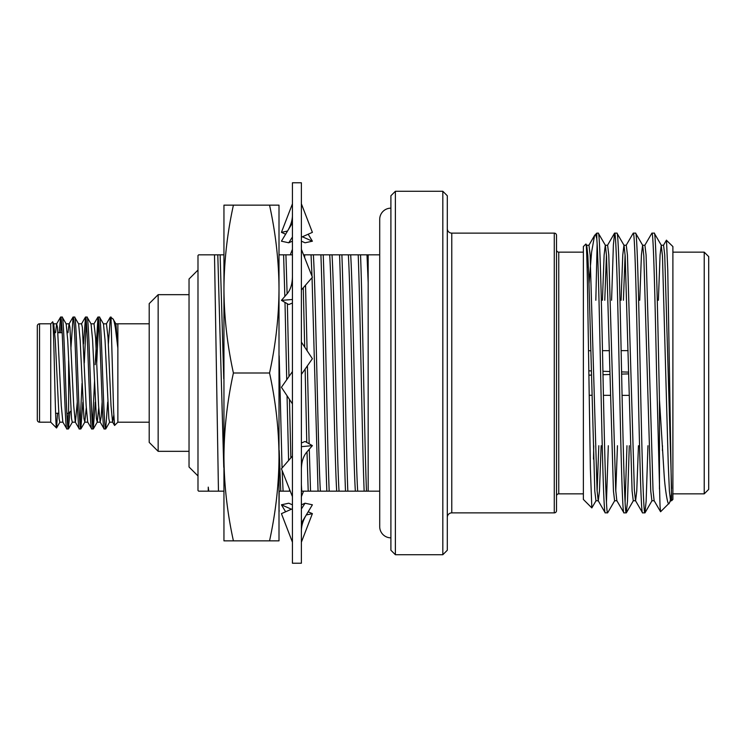 <?xml version="1.0" encoding="UTF-8"?>
<svg xmlns="http://www.w3.org/2000/svg" width="746" height="746" viewBox="0 0 746 746"><rect width="100%" height="100%" fill="white"/><g stroke="black" fill="none" stroke-linecap="round" stroke-linejoin="round"><path stroke-width="1.12" d="M149.2 422.189L117.868 422.189L117.868 348.214L115.453 328.38C114.455 322.459 113.634 319.307 112.982 318.934L110.389 317.05L111.107 320.78L111.107 317.05M149.2 323.811L117.868 323.811L117.868 348.214L115.919 323.923L112.982 318.934M111.107 321.629L113.616 411.363L114.595 425.462L112.581 422.077L113.765 415.27M117.868 422.189L114.595 425.462M50.728 422.18L50.747 323.811L52.574 321.983C53.861 316.276 55.213 428.819 56.519 427.98L50.728 422.18L39.538 422.189A2.238 2.238 0 0 1 37.3 419.951L37.3 326.049A2.238 2.238 0 0 1 39.538 323.811L39.538 422.189M53.749 323.904L52.574 321.983M62.17 317.05L60.659 317.05C62.729 313.628 64.809 432.372 66.87 428.95L68.38 428.95C66.31 432.372 64.24 313.628 62.17 317.05L66.189 323.913M55.53 332.716L56.631 323.923L57.489 327.345L61.284 405.796L62.851 422.077L66.87 428.95M99.47 317.05L97.959 317.05C100.029 313.628 102.109 432.372 104.17 428.95L105.68 428.95C103.61 432.372 101.54 313.628 99.47 317.05L103.489 323.923M94.015 323.82L95.6 337.798L98.584 405.796L100.151 422.077L104.17 428.95M87.03 317.05L85.52 317.05C87.59 313.628 89.669 432.372 91.739 428.95L93.25 428.95C91.18 432.372 89.1 313.628 87.03 317.05L91.059 323.913L92.607 340.204L96.402 418.646L97.26 422.077L98.705 407.969M78.489 323.82L81.612 323.82L82.358 327.354L86.154 405.796L87.711 422.077L91.739 428.95M74.6 317.05L73.089 317.05C75.159 313.628 77.239 432.372 79.309 428.95L80.82 428.95C78.75 432.372 76.67 313.628 74.6 317.05L78.619 323.913L80.167 340.204L83.962 418.646L84.82 422.077L86.266 407.922M66.049 323.82L69.182 323.82L69.928 327.345L73.714 405.796L75.281 422.077L79.309 428.95M105.68 428.95L107.713 402.103M108.356 343.971L110.389 317.05M93.25 428.95L95.274 402.178M96.738 362.882L98.714 321.19M92.495 424.81L94.546 381.281M95.152 364.719L97.959 317.05M80.82 428.95L82.843 402.243M84.298 362.892L86.275 321.19M80.064 424.81L82.032 383.369M83.487 343.981L85.52 317.05M68.38 428.95L69.984 411.932M67.625 424.81L68.408 413.284M70.87 349.035L73.089 317.05M50.747 323.811L39.538 323.811M70.87 411.046L68.632 413.284L66.851 413.284M58.608 413.284L55.605 413.284M62.188 332.716L57.964 332.716M68.632 413.284L68.632 360.579L68.632 413.284M158.152 451.33L149.2 442.378L149.2 303.622L158.152 294.67L158.152 451.33L189.036 451.33M158.152 294.67L189.036 294.67M379.714 491.166L368.17 491.166L368.17 254.834L379.714 254.834M200.497 491.166L198.66 491.166L197.988 490.495L197.988 255.505L198.66 254.834L212.694 254.834M198.66 491.166L208.255 491.166L208.255 487.119L208.74 491.166L218.457 491.166L214.503 254.834L198.66 254.834M442.826 554.726L442.826 191.274L395.38 191.274L395.38 554.726L442.826 554.726L447.302 550.25L447.302 195.75L442.826 191.274M556.516 300.265L556.516 235.363A2.238 2.238 0 0 0 554.278 233.125L451.778 233.125A4.476 4.476 0 0 1 447.302 228.649M556.516 235.363L556.516 510.637A2.238 2.238 0 0 1 554.278 512.875L451.778 512.875A4.476 4.476 0 0 0 447.302 517.351M583.372 499.447L583.372 246.553L585.918 244.007C586.431 244.045 586.934 256.661 587.419 281.839L590.375 468.6L591.83 507.905L583.372 499.447M601.145 445.735L599.458 491.036L598.292 500.762L595.961 500.762L594.795 491.036L588.967 282.659L587.867 255.971L586.748 245.331L585.918 243.998M589.004 283.788L591.597 252.101L594.571 235.447L596.8 233.125L598.292 233.125C599.84 231.167 601.407 298.307 602.955 373C604.502 447.693 606.069 514.833 607.617 512.875L605.183 512.791L598.18 500.669L597.061 490.029L590.133 254.964L588.967 245.238L586.636 245.238L586.291 246.171M597.126 243.774L595.83 300.265M593.732 445.735L593.499 459.116M596.073 500.669L591.83 507.905M666.402 240.231L672.892 246.553L672.892 499.447L671.577 500.762L671.577 493.283C670.635 499.512 669.833 502.804 669.171 503.168L660.583 511.756L660.033 506.226L656.573 373C655.025 298.307 653.459 231.167 651.911 233.125L644.805 245.331M666.495 240.156L667.773 270.35L671.577 500.762L670.561 500.762L669.395 491.036L668.23 463.341L662.467 255.971L661.236 245.238L660.07 254.964L658.382 300.265M670.673 500.669L669.171 503.168C668.015 507.625 665.199 490.448 664.22 476.2L659.464 399.744C657.767 317.684 655.967 230.057 654.242 233.125L651.911 233.125M662.401 450.668L662.485 445.735M605.286 512.875C603.738 514.833 602.171 447.693 600.623 373C599.346 312.583 598.106 255.029 596.8 238.785L596.8 233.125M616.942 500.762L614.611 500.762L613.445 491.036L606.517 255.971L605.398 245.331L598.292 233.125M623.936 512.875L626.267 512.875C624.719 514.833 623.152 447.693 621.605 373C620.057 298.307 618.49 231.167 616.942 233.125L614.611 233.125C616.159 231.167 617.725 298.307 619.273 373C620.821 447.693 622.388 514.833 623.936 512.875L616.83 500.669L615.711 490.029L608.783 254.964L607.617 245.238L605.286 245.238L604.12 254.964L602.432 300.265M638.445 445.735L636.758 491.036L635.592 500.762L633.261 500.762L632.095 491.036L625.167 255.971L624.048 245.331L616.942 233.125M642.586 512.875L644.917 512.875C643.369 514.833 641.802 447.693 640.255 373C638.707 298.307 637.14 231.167 635.592 233.125L633.261 233.125C634.809 231.167 636.375 298.307 637.923 373C639.471 447.693 641.038 514.833 642.586 512.875L635.48 500.669L634.361 490.029L627.433 254.964L626.267 245.238L623.936 245.238L622.77 254.964L621.082 300.265M654.242 500.762L651.911 500.762L650.745 491.036L643.817 255.971L642.698 245.331L635.592 233.125M614.611 233.125L613.389 244.772L611.58 300.265M608.316 445.735L606.451 502.226M614.723 500.669L607.617 512.875M633.261 233.125L626.155 245.331M626.966 445.735L625.101 502.226M629.298 445.735L627.489 501.228L626.267 512.875M647.948 445.735L646.139 501.228L644.917 512.875M672.892 493.852L704.224 493.852L704.224 252.148L672.892 252.148M583.372 252.148L558.754 252.148A2.238 2.238 0 0 1 556.516 249.91L556.516 496.09A2.238 2.238 0 0 1 558.754 493.852L583.372 493.852M704.224 252.148L708.7 256.624L708.7 489.376L704.224 493.852M588.846 370.827L591.252 370.902L588.846 370.827M602.917 371.284L609.911 371.517L602.917 371.284M621.586 371.9L628.58 372.123L621.586 371.9M628.617 373.877L621.623 374.1L628.617 373.877M609.986 374.483L602.992 374.716L609.986 374.483M591.345 375.089L588.902 375.173L591.345 375.089M629.111 395.361L622.071 395.352M610.461 395.333L603.421 395.315M591.811 395.287L589.191 395.277M588.566 350.723L590.785 350.723M602.488 350.685L609.435 350.667M621.138 350.648L628.085 350.639M395.38 554.726L390.904 550.25L390.904 195.75L395.38 191.274M197.988 475.948L189.036 466.996L189.036 279.004L197.988 270.052M556.516 510.637L556.516 445.735M303.547 254.834L360.532 254.834C362.472 303.473 364.542 442.527 366.482 491.166L368.17 491.166L368.17 488.192M366.482 491.166L301.384 491.166M290.269 491.166L279.004 491.166M218.457 491.166L223.763 491.166M208.255 491.166L208.74 491.166M223.763 254.834L214.503 254.834M292.432 254.834L279.19 254.834M368.17 254.834L360.532 254.834M661.348 245.331L654.242 233.125M660.592 511.756L654.13 500.669L653.011 490.029L646.083 254.964L644.917 245.238L642.586 245.238L641.42 254.964L639.732 300.265M617.464 445.735L615.776 491.036M598.814 445.735L597.126 491.036M671.577 488.509L664.733 254.964L663.567 245.238L661.236 245.238M625.101 254.964L623.414 300.265M606.451 254.964L604.764 300.265M587.801 254.964L587.13 268.551M594.814 235.111C595.411 234.384 596.073 235.605 596.8 238.785M659.464 488.994L659.464 399.744M285.932 254.834L287.107 293.812M287.359 303.734L288.982 376.525M289.457 399.399L290.856 457.867M283.601 254.834L284.841 296.432M285 302.4L286.716 379.761M287.051 395.772L288.59 460.487M289.476 489.143L289.551 491.166M304.582 254.834L304.694 257.743M305.534 285.159L307.091 350.723M307.408 365.801L309.142 443.786M309.282 449.213L310.532 491.166M303.268 287.769L304.685 347.095M305.142 369.037L306.774 442.443M307.016 451.824L308.201 491.166M323.232 254.834C325.172 303.473 327.242 442.527 329.182 491.166M320.901 254.834C322.841 303.473 324.911 442.527 326.851 491.166M341.882 254.834C343.822 303.473 345.892 442.527 347.832 491.166M339.551 254.834C341.491 303.473 343.561 442.527 345.501 491.166M358.201 254.834C360.141 303.473 362.211 442.527 364.151 491.166M366.995 254.834L368.17 282.659M348.345 254.834C350.685 291.061 353.017 454.939 355.357 491.166M329.695 254.834C332.035 291.061 334.367 454.939 336.707 491.166M311.045 254.834L312.014 276.3M312.052 277.624L318.057 491.166M292.395 254.834L292.432 255.421M279.19 450.37L280.757 491.166M217.795 254.834L223.763 467.322M350.676 254.834C353.017 291.061 355.348 454.939 357.688 491.166M332.026 254.834C334.367 291.061 336.698 454.939 339.038 491.166M313.376 254.834C315.717 291.061 318.048 454.939 320.388 491.166M301.384 484.741L301.738 491.166M279.19 355.814L282.063 468.022M282.156 470.586L283.088 491.166M220.126 254.834L223.763 378.763M208.255 487.119L208.488 491.166M59.12 332.716L60.659 317.05M67.97 332.716L69.061 323.923L72.987 317.143M66.161 323.923L67.727 340.204L71.523 418.646L72.269 422.18L75.402 422.18L77.276 402.01M100.151 422.077L101.186 416.921L102.137 402.019M106.464 323.82L108.03 337.789L111.014 405.796L112.581 422.077M53.731 323.923L55.288 340.204L59.083 418.655L59.829 422.18L62.962 422.18M103.48 323.923L105.046 340.204L108.841 418.646L109.587 422.18L112.702 422.18M57.489 413.163L56.593 427.962M60.631 332.716L61.414 321.19M292.432 563.23L292.432 182.77L301.384 182.77L301.384 563.23L292.432 563.23M292.432 371.592L281.428 387.295L292.432 403.884M301.384 374.408L312.387 358.705L301.384 342.116M292.432 456.048L281.428 468.758L292.432 496.65M301.384 469.943C301.393 462.194 303.221 456.207 306.876 451.992L312.387 445.623L305.049 441.464L301.384 442.984M301.384 446.677L312.387 445.623M301.384 523.095L312.387 504.8L305.049 503.214L301.384 504.837M292.432 508.781L281.428 513.64L292.432 542.174M305.049 503.214L301.384 508.996M291.444 509.22L281.428 504.8L288.767 503.214L292.432 504.837M308.182 511.784L312.387 513.64L306.27 514.964M301.384 542.174L312.387 513.64M281.428 504.8L285.634 511.784M301.384 496.65L303.547 491.166M290.269 254.834L292.432 249.35L292.432 252.204M285.634 234.216L281.428 232.36L287.546 231.036M302.372 236.78L312.387 241.2L305.049 242.786L301.384 241.163M308.182 234.216L312.387 241.2M281.428 232.36L292.432 203.826L292.432 206.773M292.432 224.835L292.432 222.905L281.428 241.2L288.767 242.786L292.432 241.163M301.384 237.219L312.387 232.36L301.384 203.826M288.767 242.786L292.432 237.004M292.432 276.057C292.423 283.806 290.595 289.793 286.94 294.008L281.428 300.377L288.767 304.536L292.432 303.016M301.384 289.952L312.387 277.242L301.384 249.35M281.428 300.377L292.432 299.491M279.004 518.358L279.004 540.85L269.548 540.85C275.731 512.437 278.883 484.462 279.004 456.925L279.004 518.358M233.405 373C227.25 401.143 224.098 429.118 223.949 456.925C224.098 484.732 227.25 512.707 233.405 540.85L223.949 540.85L223.949 289.075C224.108 261.268 227.25 233.293 233.405 205.15L223.949 205.15L223.949 289.075C224.108 316.919 227.26 344.894 233.405 373L269.548 373C275.722 344.624 278.873 316.649 279.004 289.075L279.004 456.925C278.883 429.398 275.731 401.423 269.548 373M279.19 491.166L279.004 512.875M279.004 233.125L279.004 447.236M279.19 511.234L279.004 509.322M223.949 456.925L223.949 289.075M279.004 205.15L279.004 289.075C278.883 261.538 275.731 233.563 269.548 205.15L279.004 205.15M233.405 205.15L269.548 205.15M233.405 540.85L269.548 540.85M390.904 208.153A11.19 11.19 0 0 0 379.714 219.343L379.714 526.657A11.19 11.19 0 0 0 390.904 537.847M554.278 512.875L554.278 233.125M451.778 233.125L451.778 512.875M558.754 252.148L558.754 493.852M652.023 500.669L645.02 512.791M633.373 500.669L626.37 512.791M663.455 245.331L666.43 240.184M607.505 245.331L614.508 233.209M588.855 245.331L594.571 235.447M60.557 317.143L56.631 323.923M81.501 323.923L85.417 317.143M93.931 323.923L97.857 317.143M106.361 323.923L110.287 317.143M59.969 422.087L56.575 427.952M72.409 422.087L68.492 428.857M84.839 422.087L80.922 428.857M97.269 422.087L93.353 428.857M109.709 422.077L105.792 428.857M53.609 323.82L56.752 323.82M84.708 422.18L87.832 422.18M90.928 323.82L94.052 323.82M97.148 422.18L100.272 422.18M103.368 323.82L106.482 323.82M115.807 323.82L117.868 323.82M305.767 515.812C302.662 521.37 301.197 526.76 301.384 531.982M288.049 230.188C291.154 224.63 292.618 219.24 292.432 214.018"/></g></svg>
